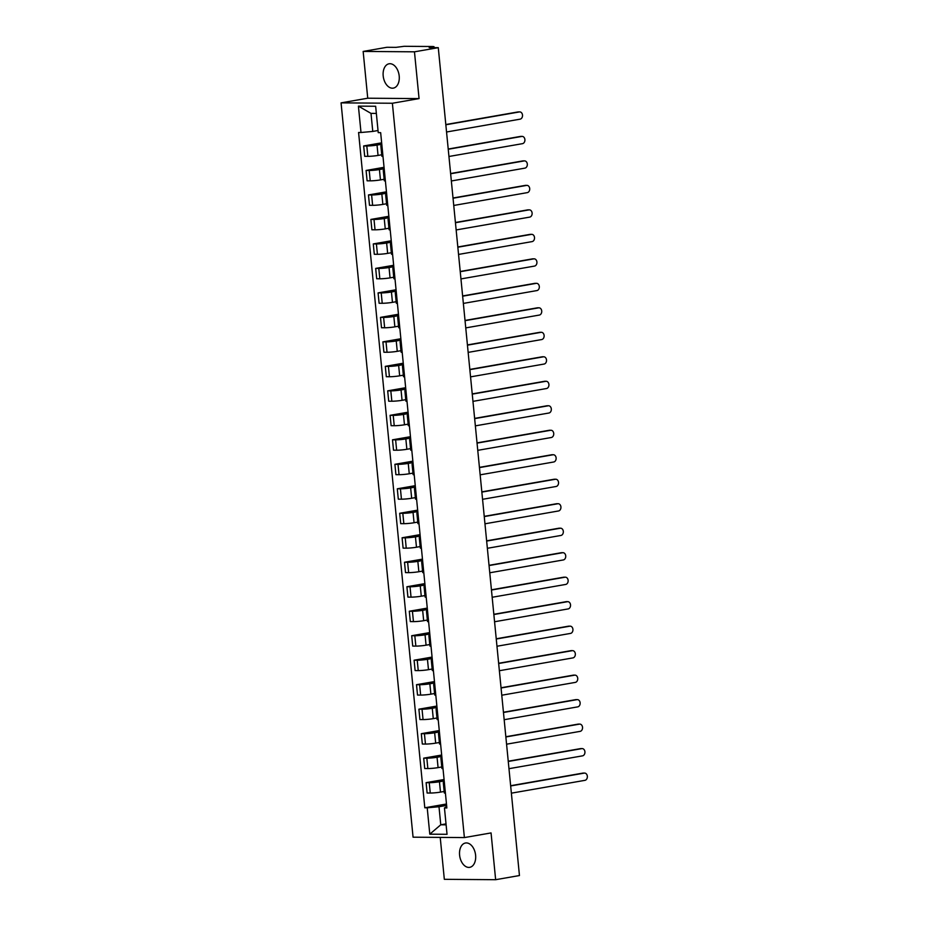 <?xml version="1.0" encoding="UTF-8"?>
<svg xmlns="http://www.w3.org/2000/svg" width="926" height="926" viewBox="0 0 926 926"><rect width="100%" height="100%" fill="white"/><g stroke="black" fill="none" stroke-linecap="round" stroke-linejoin="round"><path stroke-width="1.39" d="M475.605 855.23A12.351 7.929 -99.9 0 0 465.477 843.007A12.351 7.929 -99.9 0 0 459.597 855.115A12.351 7.929 -99.9 0 0 469.725 867.338A12.351 7.929 -99.9 0 0 475.605 855.23M399.199 76.013A12.351 7.929 -99.9 0 0 389.07 63.79A12.351 7.929 -99.9 0 0 383.19 75.897A12.351 7.929 -99.9 0 0 393.319 88.12A12.351 7.929 -99.9 0 0 399.199 76.013M440.22 837.393L444.33 879.318L495.641 879.7L519.451 875.545L438.276 47.666L414.466 51.821L363.154 51.428L367.738 98.214L341.069 102.867L413.065 837.185L464.389 837.579L392.381 103.249L419.061 98.596L414.466 51.821M363.154 51.428L386.952 47.284L396.039 47.353L404.187 46.3L433.241 46.52L434.097 47.631M495.641 879.7L491.058 832.925L464.389 837.579M432.963 47.631L432.893 46.948L429.189 47.596L438.276 47.666M432.893 46.948L433.993 46.624M381.79 144.236L377.032 145.069A7.281 0.648 174.4 0 1 366.812 145.984L363.675 145.961L364.694 156.32L367.83 156.344A7.281 0.648 -5.6 0 0 378.051 155.429L381.743 154.781M381.963 146.088A7.281 0.648 174.4 0 1 380.864 145.857A7.281 0.648 174.4 0 1 381.906 145.417M381.651 142.835L363.675 145.961M380.864 145.857L381.882 156.216A7.281 0.648 -5.6 0 0 382.982 156.448M384.186 168.729L379.428 169.551A7.281 0.648 174.4 0 1 369.208 170.477L366.083 170.453L367.101 180.813L370.226 180.836A7.281 0.648 -5.6 0 0 380.447 179.91L384.14 179.274M384.371 170.581A7.281 0.648 174.4 0 1 383.271 170.349A7.281 0.648 174.4 0 1 384.302 169.909M384.047 167.317L366.083 170.453M383.271 170.349L384.278 180.709A7.281 0.648 -5.6 0 0 385.39 180.94M386.593 193.21L381.836 194.043A7.281 0.648 174.4 0 1 371.615 194.969L368.479 194.946L369.497 205.306L372.622 205.329A7.281 0.648 -5.6 0 0 382.855 204.403L386.547 203.755M386.767 195.062A7.281 0.648 174.4 0 1 385.667 194.83A7.281 0.648 174.4 0 1 386.709 194.391M386.455 191.809L368.479 194.946M385.667 194.83L386.686 205.19A7.281 0.648 -5.6 0 0 387.786 205.433M388.989 217.703L384.232 218.524A7.281 0.648 174.4 0 1 374.011 219.45L370.886 219.427L371.893 229.787L375.03 229.81A7.281 0.648 -5.6 0 0 385.251 228.884L388.943 228.247M389.175 219.555A7.281 0.648 174.4 0 1 388.075 219.323A7.281 0.648 174.4 0 1 389.105 218.883M388.851 216.29L370.886 219.427M388.075 219.323L389.082 229.683A7.281 0.648 -5.6 0 0 390.193 229.914M391.385 242.184L386.64 243.017A7.281 0.648 174.4 0 1 376.407 243.943L373.282 243.92L374.301 254.28L377.426 254.303A7.281 0.648 -5.6 0 0 387.647 253.377L391.351 252.729M391.571 244.047A7.281 0.648 174.4 0 1 390.471 243.816A7.281 0.648 174.4 0 1 391.513 243.364M391.258 240.783L373.282 243.92M390.471 243.816L391.49 254.175A7.281 0.648 -5.6 0 0 392.589 254.407M393.793 266.676L389.036 267.51A7.281 0.648 174.4 0 1 378.815 268.424L375.678 268.401L376.697 278.761L379.834 278.784A7.281 0.648 -5.6 0 0 390.054 277.869L393.747 277.221M393.978 268.528A7.281 0.648 174.4 0 1 392.867 268.297A7.281 0.648 174.4 0 1 393.909 267.857M393.654 265.276L375.678 268.401M392.867 268.297L393.886 278.657A7.281 0.648 -5.6 0 0 394.985 278.888M396.189 291.158L391.443 291.991A7.281 0.648 174.4 0 1 381.211 292.917L378.086 292.894L379.104 303.253L382.23 303.277A7.281 0.648 -5.6 0 0 392.45 302.351L396.143 301.714M396.374 293.021A7.281 0.648 174.4 0 1 395.275 292.79A7.281 0.648 174.4 0 1 396.305 292.35M396.05 289.757L378.086 292.894M395.275 292.79L396.293 303.149A7.281 0.648 -5.6 0 0 397.393 303.381M398.597 315.65L393.839 316.484A7.281 0.648 174.4 0 1 383.619 317.41L380.482 317.375L381.5 327.746L384.637 327.769A7.281 0.648 -5.6 0 0 394.858 326.843L398.55 326.195M398.782 317.502A7.281 0.648 174.4 0 1 397.671 317.271A7.281 0.648 174.4 0 1 398.712 316.831M398.458 314.25L380.482 317.375M397.671 317.271L398.689 327.63A7.281 0.648 -5.6 0 0 399.789 327.873M400.993 340.143L396.235 340.965A7.281 0.648 174.4 0 1 386.015 341.891L382.889 341.868L383.908 352.227L387.033 352.25A7.281 0.648 -5.6 0 0 397.254 351.324L400.946 350.688M401.178 341.995A7.281 0.648 174.4 0 1 400.078 341.763A7.281 0.648 174.4 0 1 401.108 341.324M400.854 338.731L382.889 341.868M400.078 341.763L401.085 352.123A7.281 0.648 -5.6 0 0 402.197 352.355M403.4 364.624L398.643 365.457A7.281 0.648 174.4 0 1 388.422 366.383L385.285 366.36L386.304 376.72L389.429 376.743A7.281 0.648 -5.6 0 0 399.662 375.817L403.354 375.169M403.574 366.488A7.281 0.648 174.4 0 1 402.474 366.256A7.281 0.648 174.4 0 1 403.516 365.805M403.261 363.224L385.285 366.36M402.474 366.256L403.493 376.616A7.281 0.648 -5.6 0 0 404.593 376.847M405.796 389.117L401.039 389.939A7.281 0.648 174.4 0 1 390.818 390.865L387.693 390.841L388.7 401.201L391.837 401.224A7.281 0.648 -5.6 0 0 402.058 400.31L405.75 399.662M405.982 390.969A7.281 0.648 174.4 0 1 404.882 390.737A7.281 0.648 174.4 0 1 405.912 390.297M405.657 387.705L387.693 390.841M404.882 390.737L405.889 401.097A7.281 0.648 -5.6 0 0 407 401.328M408.204 413.598L403.447 414.431A7.281 0.648 174.4 0 1 393.226 415.357L390.089 415.334L391.108 425.694L394.233 425.717A7.281 0.648 -5.6 0 0 404.465 424.791L408.158 424.143M408.378 415.461A7.281 0.648 174.4 0 1 407.278 415.23A7.281 0.648 174.4 0 1 408.32 414.779M408.065 412.197L390.089 415.334M407.278 415.23L408.297 425.59A7.281 0.648 -5.6 0 0 409.396 425.821M410.6 438.091L405.843 438.924A7.281 0.648 174.4 0 1 395.622 439.838L392.497 439.815L393.504 450.186L396.641 450.21A7.281 0.648 -5.6 0 0 406.861 449.284L410.554 448.635M410.785 439.943A7.281 0.648 174.4 0 1 409.674 439.711A7.281 0.648 174.4 0 1 410.716 439.271M410.461 436.69L392.497 439.815M409.674 439.711L410.693 450.071A7.281 0.648 -5.6 0 0 411.792 450.302M412.996 462.583L408.25 463.405A7.281 0.648 174.4 0 1 398.018 464.331L394.893 464.308L395.911 474.668L399.037 474.691A7.281 0.648 -5.6 0 0 409.257 473.765L412.95 473.128M413.181 464.435A7.281 0.648 174.4 0 1 412.082 464.204A7.281 0.648 174.4 0 1 413.112 463.764M412.869 461.171L394.893 464.308M412.082 464.204L413.1 474.563A7.281 0.648 -5.6 0 0 414.2 474.795M415.404 487.064L410.646 487.898A7.281 0.648 174.4 0 1 400.426 488.824L397.289 488.801L398.307 499.16L401.444 499.183A7.281 0.648 -5.6 0 0 411.665 498.257L415.357 497.609M415.589 488.928A7.281 0.648 174.4 0 1 414.478 488.685A7.281 0.648 174.4 0 1 415.519 488.245M415.265 485.664L397.289 488.801M414.478 488.685L415.496 499.056A7.281 0.648 -5.6 0 0 416.596 499.288M417.8 511.557L413.042 512.379A7.281 0.648 174.4 0 1 402.822 513.305L399.696 513.282L400.715 523.641L403.84 523.665A7.281 0.648 -5.6 0 0 414.061 522.739L417.753 522.102M417.985 513.409A7.281 0.648 174.4 0 1 416.885 513.178A7.281 0.648 174.4 0 1 417.915 512.738M417.661 510.145L399.696 513.282M416.885 513.178L417.904 523.537A7.281 0.648 -5.6 0 0 419.003 523.769M420.207 536.038L415.45 536.872A7.281 0.648 174.4 0 1 405.229 537.798L402.092 537.774L403.111 548.134L406.236 548.157A7.281 0.648 -5.6 0 0 416.469 547.231L420.161 546.583M420.381 537.902A7.281 0.648 174.4 0 1 419.281 537.67A7.281 0.648 174.4 0 1 420.323 537.219M420.068 534.638L402.092 537.774M419.281 537.67L420.3 548.03A7.281 0.648 -5.6 0 0 421.399 548.261M422.603 560.531L417.846 561.364A7.281 0.648 174.4 0 1 407.625 562.279L404.5 562.256L405.507 572.615L408.644 572.638A7.281 0.648 -5.6 0 0 418.865 571.724L422.557 571.076M422.788 562.383A7.281 0.648 174.4 0 1 421.689 562.151A7.281 0.648 174.4 0 1 422.719 561.712M422.464 559.13L404.5 562.256M421.689 562.151L422.696 572.511A7.281 0.648 -5.6 0 0 423.807 572.743M425.011 585.024L420.254 585.845A7.281 0.648 174.4 0 1 410.033 586.771L406.896 586.748L407.915 597.108L411.04 597.131A7.281 0.648 -5.6 0 0 421.272 596.205L424.965 595.568M425.184 586.876A7.281 0.648 174.4 0 1 424.085 586.644A7.281 0.648 174.4 0 1 425.127 586.204M424.872 583.611L406.896 586.748M424.085 586.644L425.103 597.004A7.281 0.648 -5.6 0 0 426.203 597.235M427.407 609.505L422.65 610.338A7.281 0.648 174.4 0 1 412.429 611.264L409.304 611.241L410.311 621.601L413.447 621.624A7.281 0.648 -5.6 0 0 423.668 620.698L427.361 620.05M427.592 611.368A7.281 0.648 174.4 0 1 426.492 611.125A7.281 0.648 174.4 0 1 427.523 610.685M427.268 608.104L409.304 611.241M426.492 611.125L427.499 621.485A7.281 0.648 -5.6 0 0 428.611 621.728M429.803 633.997L425.057 634.819A7.281 0.648 174.4 0 1 414.825 635.745L411.7 635.722L412.718 646.082L415.843 646.105A7.281 0.648 -5.6 0 0 426.064 645.179L429.768 644.542M429.988 635.849A7.281 0.648 174.4 0 1 428.888 635.618A7.281 0.648 174.4 0 1 429.919 635.178M429.676 632.585L411.7 635.722M428.888 635.618L429.907 645.978A7.281 0.648 -5.6 0 0 431.007 646.209M432.21 658.479L427.453 659.312A7.281 0.648 174.4 0 1 417.232 660.238L414.096 660.215L415.114 670.574L418.251 670.598A7.281 0.648 -5.6 0 0 428.472 669.672L432.164 669.023M432.396 660.342A7.281 0.648 174.4 0 1 431.285 660.111A7.281 0.648 174.4 0 1 432.326 659.659M432.072 657.078L414.096 660.215M431.285 660.111L432.303 670.47A7.281 0.648 -5.6 0 0 433.403 670.702M434.607 682.971L429.861 683.805A7.281 0.648 174.4 0 1 419.628 684.719L416.503 684.696L417.522 695.056L420.647 695.079A7.281 0.648 -5.6 0 0 430.868 694.164L434.56 693.516M434.792 684.823A7.281 0.648 174.4 0 1 433.692 684.592A7.281 0.648 174.4 0 1 434.722 684.152M434.468 681.571L416.503 684.696M433.692 684.592L434.711 694.951A7.281 0.648 -5.6 0 0 435.81 695.183M437.014 707.452L432.257 708.286A7.281 0.648 174.4 0 1 422.036 709.212L418.899 709.189L419.918 719.548L423.055 719.571A7.281 0.648 -5.6 0 0 433.275 718.645L436.968 718.009M437.188 709.316A7.281 0.648 174.4 0 1 436.088 709.085A7.281 0.648 174.4 0 1 437.13 708.645M436.875 706.052L418.899 709.189M436.088 709.085L437.107 719.444A7.281 0.648 -5.6 0 0 438.206 719.676M439.41 731.945L434.653 732.779A7.281 0.648 174.4 0 1 424.432 733.705L421.307 733.681L422.325 744.041L425.451 744.064A7.281 0.648 -5.6 0 0 435.671 743.138L439.364 742.49M439.595 733.797A7.281 0.648 174.4 0 1 438.496 733.566A7.281 0.648 174.4 0 1 439.526 733.126M439.271 730.545L421.307 733.681M438.496 733.566L439.503 743.925A7.281 0.648 -5.6 0 0 440.614 744.168M441.818 756.438L437.06 757.26A7.281 0.648 174.4 0 1 426.84 758.186L423.703 758.163L424.721 768.522L427.847 768.545A7.281 0.648 -5.6 0 0 438.079 767.619L441.771 766.983M441.991 758.29A7.281 0.648 174.4 0 1 440.892 758.058A7.281 0.648 174.4 0 1 441.933 757.618M441.679 755.026L423.703 758.163M440.892 758.058L441.91 768.418A7.281 0.648 -5.6 0 0 443.01 768.649M444.214 780.919L439.456 781.752A7.281 0.648 174.4 0 1 429.236 782.678L426.11 782.655L427.118 793.015L430.254 793.038A7.281 0.648 -5.6 0 0 440.475 792.112L444.167 791.464M444.399 782.783A7.281 0.648 174.4 0 1 443.299 782.551A7.281 0.648 174.4 0 1 444.33 782.1M444.075 779.518L426.11 782.655M443.299 782.551L444.306 792.911A7.281 0.648 -5.6 0 0 445.418 793.142M376.361 113.423L371.002 113.389L372.773 131.434L378.028 130.52M372.773 131.434L361.001 132.499L358.408 106.131L375.655 106.258L378.236 132.638L380.655 132.649L446.864 807.958L444.457 807.935L447.038 834.303L429.791 834.176L427.21 807.808L438.993 806.743L440.764 824.788L446.112 824.835M361.001 132.499L358.582 132.487L424.803 807.785L427.21 807.808M341.069 102.867L392.381 103.249M367.738 98.214L419.061 98.596M446.019 823.874L440.764 824.788L429.791 834.176M446.621 805.412L438.993 806.743M444.457 807.935L446.726 806.546M446.482 804L424.803 807.785M358.408 106.131L371.002 113.389M445.811 124.535L518.062 111.93A3.646 2.778 -89.6 0 1 518.444 111.907A3.646 2.778 -89.6 0 1 518.826 111.942M446.54 132.001L520.099 119.165A3.646 2.778 90.4 0 0 522.519 115.322A3.646 2.778 90.4 0 0 519.775 111.907A3.646 2.778 90.4 0 0 519.393 111.942L445.834 124.778M448.207 149.028L520.458 136.423A3.646 2.778 -89.6 0 1 520.84 136.388A3.646 2.778 -89.6 0 1 521.222 136.423M448.936 156.482L522.507 143.657A3.646 2.778 90.4 0 0 524.915 139.814A3.646 2.778 90.4 0 0 522.183 136.4A3.646 2.778 90.4 0 0 521.801 136.435L448.23 149.26M450.615 173.509L522.866 160.904A3.646 2.778 -89.6 0 1 523.248 160.881A3.646 2.778 -89.6 0 1 523.63 160.916M451.344 180.975L524.903 168.138A3.646 2.778 90.4 0 0 527.322 164.296A3.646 2.778 90.4 0 0 524.579 160.892A3.646 2.778 90.4 0 0 524.197 160.916L450.638 173.752M453.011 198.002L525.262 185.397A3.646 2.778 -89.6 0 1 525.644 185.362A3.646 2.778 -89.6 0 1 526.026 185.408M453.74 205.456L527.311 192.631A3.646 2.778 90.4 0 0 529.718 188.788A3.646 2.778 90.4 0 0 526.987 185.374A3.646 2.778 90.4 0 0 526.605 185.408L453.034 198.233M455.418 222.483L527.67 209.889A3.646 2.778 -89.6 0 1 528.051 209.855A3.646 2.778 -89.6 0 1 528.433 209.889M456.148 229.949L529.707 217.112A3.646 2.778 90.4 0 0 532.126 213.281A3.646 2.778 90.4 0 0 529.383 209.866A3.646 2.778 90.4 0 0 529.001 209.889L455.442 222.726M457.814 246.976L530.066 234.371A3.646 2.778 -89.6 0 1 530.448 234.336A3.646 2.778 -89.6 0 1 530.83 234.382M458.544 254.43L532.114 241.605A3.646 2.778 90.4 0 0 534.522 237.762A3.646 2.778 90.4 0 0 531.779 234.347A3.646 2.778 90.4 0 0 531.397 234.382L457.838 247.219M460.21 271.468L532.473 258.863A3.646 2.778 -89.6 0 1 532.855 258.829A3.646 2.778 -89.6 0 1 533.226 258.863M460.951 278.923L534.51 266.086A3.646 2.778 90.4 0 0 536.93 262.255A3.646 2.778 90.4 0 0 534.186 258.84A3.646 2.778 90.4 0 0 533.804 258.875L460.234 271.7M462.618 295.95L534.869 283.344A3.646 2.778 -89.6 0 1 535.251 283.321A3.646 2.778 -89.6 0 1 535.633 283.356M463.347 303.415L536.906 290.579A3.646 2.778 90.4 0 0 539.326 286.736A3.646 2.778 90.4 0 0 536.582 283.333A3.646 2.778 90.4 0 0 536.2 283.356L462.641 296.193M465.014 320.442L537.265 307.837A3.646 2.778 -89.6 0 1 537.647 307.802A3.646 2.778 -89.6 0 1 538.029 307.837M465.743 327.897L539.314 315.071A3.646 2.778 90.4 0 0 541.733 311.229A3.646 2.778 90.4 0 0 538.99 307.814A3.646 2.778 90.4 0 0 538.608 307.849L465.037 320.674M467.422 344.923L539.673 332.33A3.646 2.778 -89.6 0 1 540.055 332.295A3.646 2.778 -89.6 0 1 540.437 332.33M468.151 352.389L541.71 339.553A3.646 2.778 90.4 0 0 544.129 335.71A3.646 2.778 90.4 0 0 541.386 332.307A3.646 2.778 90.4 0 0 541.004 332.33L467.445 345.166M469.818 369.416L542.069 356.811A3.646 2.778 -89.6 0 1 542.451 356.776A3.646 2.778 -89.6 0 1 542.833 356.823M470.547 376.87L544.118 364.045A3.646 2.778 90.4 0 0 546.525 360.202A3.646 2.778 90.4 0 0 543.793 356.788A3.646 2.778 90.4 0 0 543.412 356.823L469.841 369.659M472.225 393.909L544.476 381.304A3.646 2.778 -89.6 0 1 544.858 381.269A3.646 2.778 -89.6 0 1 545.24 381.304M472.954 401.363L546.514 388.526A3.646 2.778 90.4 0 0 548.933 384.695A3.646 2.778 90.4 0 0 546.19 381.28A3.646 2.778 90.4 0 0 545.808 381.315L472.248 394.14M474.621 418.39L546.872 405.785A3.646 2.778 -89.6 0 1 547.254 405.762A3.646 2.778 -89.6 0 1 547.636 405.796M475.351 425.856L548.921 413.019A3.646 2.778 90.4 0 0 551.329 409.176A3.646 2.778 90.4 0 0 548.586 405.762A3.646 2.778 90.4 0 0 548.204 405.796L474.644 418.633M477.017 442.883L549.28 430.277A3.646 2.778 -89.6 0 1 549.662 430.243A3.646 2.778 -89.6 0 1 550.044 430.277M477.758 450.337L551.317 437.512A3.646 2.778 90.4 0 0 553.736 433.669A3.646 2.778 90.4 0 0 550.993 430.254A3.646 2.778 90.4 0 0 550.611 430.289L477.04 443.114M479.425 467.364L551.676 454.77A3.646 2.778 -89.6 0 1 552.058 454.735A3.646 2.778 -89.6 0 1 552.44 454.77M480.154 474.83L553.725 461.993A3.646 2.778 90.4 0 0 556.132 458.15A3.646 2.778 90.4 0 0 553.389 454.747A3.646 2.778 90.4 0 0 553.007 454.77L479.448 467.607M481.821 491.856L554.084 479.251A3.646 2.778 -89.6 0 1 554.454 479.217A3.646 2.778 -89.6 0 1 554.836 479.263M482.562 499.311L556.121 486.486A3.646 2.778 90.4 0 0 558.54 482.643A3.646 2.778 90.4 0 0 555.797 479.228A3.646 2.778 90.4 0 0 555.415 479.263L481.844 492.1M484.229 516.349L556.48 503.744A3.646 2.778 -89.6 0 1 556.862 503.709A3.646 2.778 -89.6 0 1 557.244 503.744M484.958 523.803L558.517 510.967A3.646 2.778 90.4 0 0 560.936 507.135A3.646 2.778 90.4 0 0 558.193 503.721A3.646 2.778 90.4 0 0 557.811 503.756L484.252 516.581M486.625 540.83L558.876 528.225A3.646 2.778 -89.6 0 1 559.258 528.202A3.646 2.778 -89.6 0 1 559.64 528.237M487.354 548.296L560.924 535.46A3.646 2.778 90.4 0 0 563.332 531.617A3.646 2.778 90.4 0 0 560.6 528.202A3.646 2.778 90.4 0 0 560.218 528.237L486.648 541.073M489.032 565.323L561.283 552.718A3.646 2.778 -89.6 0 1 561.665 552.683A3.646 2.778 -89.6 0 1 562.047 552.718M489.761 572.777L563.321 559.952A3.646 2.778 90.4 0 0 565.74 556.109A3.646 2.778 90.4 0 0 562.996 552.695A3.646 2.778 90.4 0 0 562.614 552.729L489.055 565.554M491.428 589.804L563.679 577.199A3.646 2.778 -89.6 0 1 564.061 577.176A3.646 2.778 -89.6 0 1 564.443 577.211M492.157 597.27L565.728 584.433A3.646 2.778 90.4 0 0 568.136 580.59A3.646 2.778 90.4 0 0 565.392 577.187A3.646 2.778 90.4 0 0 565.022 577.211L491.451 590.047M493.824 614.297L566.087 601.692A3.646 2.778 -89.6 0 1 566.469 601.657A3.646 2.778 -89.6 0 1 566.851 601.703M494.565 621.751L568.124 608.926A3.646 2.778 90.4 0 0 570.543 605.083A3.646 2.778 90.4 0 0 567.8 601.668A3.646 2.778 90.4 0 0 567.418 601.703L493.859 614.528M496.232 638.778L568.483 626.184A3.646 2.778 -89.6 0 1 568.865 626.15A3.646 2.778 -89.6 0 1 569.247 626.184M496.961 646.244L570.532 633.407A3.646 2.778 90.4 0 0 572.939 629.576A3.646 2.778 90.4 0 0 570.196 626.161A3.646 2.778 90.4 0 0 569.814 626.196L496.255 639.021M498.628 663.271L570.891 650.665A3.646 2.778 -89.6 0 1 571.273 650.631A3.646 2.778 -89.6 0 1 571.643 650.677M499.369 670.725L572.928 657.9A3.646 2.778 90.4 0 0 575.347 654.057A3.646 2.778 90.4 0 0 572.604 650.642A3.646 2.778 90.4 0 0 572.222 650.677L498.651 663.514M501.035 687.763L573.287 675.158A3.646 2.778 -89.6 0 1 573.669 675.123A3.646 2.778 -89.6 0 1 574.051 675.158M501.765 695.218L575.324 682.393A3.646 2.778 90.4 0 0 577.743 678.55A3.646 2.778 90.4 0 0 575 675.135A3.646 2.778 90.4 0 0 574.618 675.17L501.059 687.995M503.431 712.244L575.683 699.639A3.646 2.778 -89.6 0 1 576.065 699.616A3.646 2.778 -89.6 0 1 576.447 699.651M504.161 719.71L577.731 706.874A3.646 2.778 90.4 0 0 580.139 703.031A3.646 2.778 90.4 0 0 577.407 699.628A3.646 2.778 90.4 0 0 577.025 699.651L503.455 712.488M505.839 736.737L578.09 724.132A3.646 2.778 -89.6 0 1 578.472 724.097A3.646 2.778 -89.6 0 1 578.854 724.132M506.568 744.191L580.127 731.366A3.646 2.778 90.4 0 0 582.547 727.523A3.646 2.778 90.4 0 0 579.803 724.109A3.646 2.778 90.4 0 0 579.421 724.144L505.862 736.969M508.235 761.218L580.486 748.625A3.646 2.778 -89.6 0 1 580.868 748.59A3.646 2.778 -89.6 0 1 581.25 748.625M508.964 768.684L582.535 755.847A3.646 2.778 90.4 0 0 584.943 752.005A3.646 2.778 90.4 0 0 582.211 748.602A3.646 2.778 90.4 0 0 581.829 748.625L508.258 761.461M510.643 785.711L582.894 773.106A3.646 2.778 -89.6 0 1 583.276 773.071A3.646 2.778 -89.6 0 1 583.658 773.117M511.372 793.165L584.931 780.34A3.646 2.778 90.4 0 0 587.35 776.497A3.646 2.778 90.4 0 0 584.607 773.083A3.646 2.778 90.4 0 0 584.225 773.117L510.666 785.954M440.475 792.112L439.456 781.752M438.079 767.619L437.06 757.26M435.671 743.138L434.653 732.779M433.275 718.645L432.257 708.286M430.868 694.164L429.861 683.805M428.472 669.672L427.453 659.312M426.064 645.179L425.057 634.819M423.668 620.698L422.65 610.338M421.272 596.205L420.254 585.845M418.865 571.724L417.846 561.364M416.469 547.231L415.45 536.872M414.061 522.739L413.042 512.379M411.665 498.257L410.646 487.898M409.257 473.765L408.25 463.405M406.861 449.284L405.843 438.924M404.465 424.791L403.447 414.431M402.058 400.31L401.039 389.939M399.662 375.817L398.643 365.457M397.254 351.324L396.235 340.965M394.858 326.843L393.839 316.484M392.45 302.351L391.443 291.991M390.054 277.869L389.036 267.51M387.647 253.377L386.64 243.017M385.251 228.884L384.232 218.524M382.855 204.403L381.836 194.043M380.447 179.91L379.428 169.551M378.051 155.429L377.032 145.069M427.847 768.545L426.84 758.186M425.451 744.064L424.432 733.705M423.055 719.571L422.036 709.212M420.647 695.079L419.628 684.719M418.251 670.598L417.232 660.238M415.843 646.105L414.825 635.745M413.447 621.624L412.429 611.264M411.04 597.131L410.033 586.771M408.644 572.638L407.625 562.279M406.236 548.157L405.229 537.798M403.84 523.665L402.822 513.305M401.444 499.183L400.426 488.824M399.037 474.691L398.018 464.331M396.641 450.21L395.622 439.838M394.233 425.717L393.226 415.357M391.837 401.224L390.818 390.865M389.429 376.743L388.422 366.383M387.033 352.25L386.015 341.891M384.637 327.769L383.619 317.41M382.23 303.277L381.211 292.917M379.834 278.784L378.815 268.424M377.426 254.303L376.407 243.943M375.03 229.81L374.011 219.45M372.622 205.329L371.615 194.969M370.226 180.836L369.208 170.477M367.83 156.344L366.812 145.984M430.254 793.038L429.236 782.678M519.393 111.942L518.062 111.93M521.801 136.435L520.458 136.423M524.197 160.916L522.866 160.904M526.605 185.408L525.262 185.397M529.001 209.889L527.67 209.889M531.397 234.382L530.066 234.371M533.804 258.875L532.473 258.863M536.2 283.356L534.869 283.344M538.608 307.849L537.265 307.837M541.004 332.33L539.673 332.33M543.412 356.823L542.069 356.811M545.808 381.315L544.476 381.304M548.204 405.796L546.872 405.785M550.611 430.289L549.28 430.277M553.007 454.77L551.676 454.77M555.415 479.263L554.084 479.251M557.811 503.756L556.48 503.744M560.218 528.237L558.876 528.225M562.614 552.729L561.283 552.718M565.022 577.211L563.679 577.199M567.418 601.703L566.087 601.692M569.814 626.196L568.483 626.184M572.222 650.677L570.891 650.665M574.618 675.17L573.287 675.158M577.025 699.651L575.683 699.639M579.421 724.144L578.09 724.132M581.829 748.625L580.486 748.625M584.225 773.117L582.894 773.106M519.775 111.907L518.444 111.907M522.183 136.4L520.84 136.388M524.579 160.892L523.248 160.881M526.987 185.374L525.644 185.362M529.383 209.866L528.051 209.855M531.779 234.347L530.448 234.336M534.186 258.84L532.855 258.829M536.582 283.333L535.251 283.321M538.99 307.814L537.647 307.802M541.386 332.307L540.055 332.295M543.793 356.788L542.451 356.776M546.19 381.28L544.858 381.269M548.586 405.762L547.254 405.762M550.993 430.254L549.662 430.243M553.389 454.747L552.058 454.735M555.797 479.228L554.454 479.217M558.193 503.721L556.862 503.709M560.6 528.202L559.258 528.202M562.996 552.695L561.665 552.683M565.392 577.187L564.061 577.176M567.8 601.668L566.469 601.657M570.196 626.161L568.865 626.15M572.604 650.642L571.273 650.631M575 675.135L573.669 675.123M577.407 699.628L576.065 699.616M579.803 724.109L578.472 724.097M582.211 748.602L580.868 748.59M584.607 773.083L583.276 773.071"/></g></svg>
